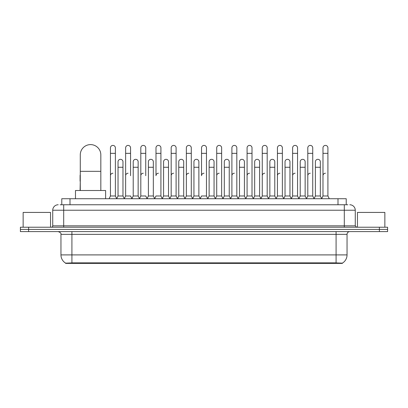 <?xml version="1.0" encoding="UTF-8"?>
<svg xmlns="http://www.w3.org/2000/svg" width="408" height="408" viewBox="0 0 408 408"><rect width="100%" height="100%" fill="white"/><g stroke="black" fill="none" stroke-linecap="round" stroke-linejoin="round"><path stroke-width="0.61" d="M60.134 204.755L63.699 204.755L60.134 204.755L61.781 204.755L61.781 198.727L346.219 198.727L346.219 204.755M342.383 263.395L65.617 263.395L65.617 263.124M60.955 254.903L71.915 254.903L71.915 234.35L60.955 234.35L60.955 254.903A9.593 9.593 0 0 0 65.647 263.145L73.012 262.864L334.988 262.864L342.353 263.145A9.593 9.593 0 0 0 347.045 254.903L347.045 234.35A2.739 2.739 0 0 1 349.784 231.606M387.6 231.606L387.6 229.418L20.4 229.418L20.4 231.606L28.621 231.606L28.621 229.418L20.4 229.418L20.4 227.225L28.621 227.225L28.621 229.418L387.6 229.418L387.6 231.606L28.621 231.606M58.217 204.755A5.482 5.482 0 0 0 52.734 210.232L52.734 225.854A1.372 1.372 0 0 1 51.367 227.225M349.784 204.755A5.482 5.482 0 0 1 355.266 210.232L63.699 210.232L63.699 204.755L347.866 204.755M355.266 210.232L355.266 225.854L356.633 227.225M387.6 227.225L387.6 229.418L387.6 227.225L28.621 227.225M50.541 227.225L50.541 212.425L23.139 212.425L23.139 227.225M384.861 227.225L384.861 212.425L357.459 212.425L357.459 227.225M80.274 190.505L80.274 154.882A10.276 10.276 0 0 1 90.551 144.605A10.276 10.276 0 0 1 100.827 154.882A10.276 10.276 0 0 0 90.551 144.605M100.827 190.505L100.827 154.882M105.621 198.727L105.621 190.505L75.48 190.505L75.48 198.727M109.074 198.727L110.446 195.983L115.377 195.983L116.749 198.727M115.377 195.983L115.377 147.864A2.468 2.468 0 0 0 112.914 145.401A2.468 2.468 0 0 1 113.067 145.406M110.446 195.983L110.446 153.347L115.377 153.347M110.446 153.347L110.446 147.864A2.468 2.468 0 0 1 112.914 145.401M124.256 198.727L125.628 195.983L130.56 195.983L131.932 198.727M130.56 175.705L130.56 147.864A2.468 2.468 0 0 0 128.092 145.401A2.468 2.468 0 0 1 128.25 145.406M125.628 195.983L125.628 153.347L130.56 153.347M125.628 153.347L125.628 147.864A2.468 2.468 0 0 1 128.092 145.401M139.439 198.727L140.811 195.983L145.743 195.983L147.109 198.727M145.743 175.705L145.743 147.864A2.468 2.468 0 0 0 143.274 145.401A2.468 2.468 0 0 1 143.427 145.406M140.811 195.983L140.811 153.347L145.743 153.347M140.811 153.347L140.811 147.864A2.468 2.468 0 0 1 143.274 145.401M154.622 198.727L155.989 195.983L160.92 195.983L162.292 198.727M160.92 195.983L160.92 147.864A2.468 2.468 0 0 0 158.457 145.401A2.468 2.468 0 0 1 158.61 145.406M158.457 173.242A2.468 2.468 0 0 0 155.989 175.705L155.989 153.347L160.92 153.347M155.989 153.347L155.989 147.864A2.468 2.468 0 0 1 158.457 145.401M169.799 198.727L171.171 195.983L176.103 195.983L177.475 198.727M176.103 195.983L176.103 147.864A2.468 2.468 0 0 0 173.64 145.401A2.468 2.468 0 0 1 173.793 145.406M171.171 195.983L171.171 153.347L176.103 153.347M171.171 153.347L171.171 147.864A2.468 2.468 0 0 1 173.64 145.401M184.982 198.727L186.354 195.983L191.286 195.983L192.658 198.727M191.286 195.983L191.286 147.864A2.468 2.468 0 0 0 188.817 145.401A2.468 2.468 0 0 1 188.975 145.406M186.354 195.983L186.354 153.347L191.286 153.347M186.354 153.347L186.354 147.864A2.468 2.468 0 0 1 188.817 145.401M200.165 198.727L201.532 195.983L206.468 195.983L207.835 198.727M206.468 195.983L206.468 147.864A2.468 2.468 0 0 0 204 145.401A2.468 2.468 0 0 1 204.153 145.406M204 173.242A2.468 2.468 0 0 0 201.532 175.705L201.532 153.347L206.468 153.347M201.532 153.347L201.532 147.864A2.468 2.468 0 0 1 204 145.401M215.342 198.727L216.714 195.983L221.646 195.983L223.018 198.727M230.566 198.645L229.24 195.983L224.303 195.983L222.977 198.645L221.646 195.983L221.646 147.864A2.468 2.468 0 0 0 219.183 145.401A2.468 2.468 0 0 1 219.336 145.406M207.794 198.645L209.126 195.983L214.057 195.983L215.388 198.645L216.714 195.983L216.714 153.347L221.646 153.347M216.714 153.347L216.714 147.864A2.468 2.468 0 0 1 219.183 145.401M230.525 198.727L231.897 195.983L236.829 195.983L238.201 198.727M253.378 198.727L252.011 195.983L247.08 195.983L245.749 198.645L244.418 195.983L239.486 195.983L238.16 198.645L236.829 195.983L236.829 147.864A2.468 2.468 0 0 0 234.36 145.401A2.468 2.468 0 0 1 234.518 145.406M231.897 195.983L231.897 153.347L236.829 153.347M231.897 153.347L231.897 147.864A2.468 2.468 0 0 1 234.36 145.401M268.561 198.727L267.189 195.983L262.257 195.983L260.931 198.645L259.6 195.983L254.669 195.983L253.337 198.645L252.011 195.983L252.011 153.347L247.08 153.347L247.08 195.983L245.708 198.727M247.08 153.347L247.08 147.864A2.468 2.468 0 0 1 249.701 145.406A2.468 2.468 0 0 1 252.011 147.864L252.011 153.347M283.744 198.727L282.372 195.983L277.44 195.983L276.109 198.645L274.783 195.983L269.851 195.983L268.52 198.645L267.189 195.983L267.189 153.347L262.257 153.347L262.257 195.983L260.891 198.727M262.257 153.347L262.257 147.864A2.468 2.468 0 0 1 264.879 145.406A2.468 2.468 0 0 1 267.189 147.864L267.189 153.347M298.926 198.727L297.554 195.983L292.623 195.983L291.292 198.645L289.966 195.983L285.029 195.983L283.703 198.645L282.372 195.983L282.372 153.347L277.44 153.347L277.44 195.983L276.068 198.727M277.44 153.347L277.44 147.864A2.468 2.468 0 0 1 280.061 145.406A2.468 2.468 0 0 1 282.372 147.864L282.372 153.347M314.104 198.727L312.737 195.983L307.8 195.983L306.474 198.645L305.143 195.983L300.212 195.983L298.88 198.645L297.554 195.983L297.554 153.347L292.623 153.347L292.623 195.983L291.251 198.727M292.623 153.347L292.623 147.864A2.468 2.468 0 0 1 295.244 145.406A2.468 2.468 0 0 1 297.554 147.864L297.554 153.347M321.611 198.727L322.983 195.983L322.983 153.347L327.915 153.347L327.915 195.983L329.287 198.727L327.915 195.983L322.983 195.983L321.657 198.645L320.326 195.983L315.394 195.983L314.063 198.645L312.737 195.983L312.737 153.347L307.8 153.347L307.8 195.983L306.434 198.727M307.8 153.347L307.8 147.864A2.468 2.468 0 0 1 310.422 145.406A2.468 2.468 0 0 1 312.737 147.864L312.737 153.347M322.983 153.347L322.983 147.864A2.468 2.468 0 0 1 325.604 145.406A2.468 2.468 0 0 1 327.915 147.864L327.915 153.347M116.708 198.645L118.034 195.983L122.971 195.983L124.297 198.645M122.971 195.983L122.971 161.787A2.468 2.468 0 0 0 120.656 159.324A2.468 2.468 0 0 1 122.971 161.787M118.034 195.983L118.034 167.265L122.971 167.265M118.034 167.265L118.034 161.787A2.468 2.468 0 0 1 120.656 159.324M131.891 198.645L133.217 195.983L138.149 195.983L139.48 198.645M138.149 195.983L138.149 161.787A2.468 2.468 0 0 0 135.839 159.324A2.468 2.468 0 0 1 138.149 161.787M133.217 195.983L133.217 167.265L138.149 167.265M133.217 167.265L133.217 161.787A2.468 2.468 0 0 1 135.839 159.324M147.069 198.645L148.4 195.983L153.331 195.983L154.663 198.645M153.331 195.983L153.331 161.787A2.468 2.468 0 0 0 151.021 159.324A2.468 2.468 0 0 1 153.331 161.787M148.4 195.983L148.4 167.265L153.331 167.265M148.4 167.265L148.4 161.787A2.468 2.468 0 0 1 151.021 159.324M162.251 198.645L163.583 195.983L168.514 195.983L169.84 198.645M168.514 195.983L168.514 161.787A2.468 2.468 0 0 0 166.204 159.324A2.468 2.468 0 0 1 168.514 161.787M163.583 195.983L163.583 167.265L168.514 167.265M163.583 167.265L163.583 161.787A2.468 2.468 0 0 1 166.204 159.324M177.434 198.645L178.76 195.983L183.697 195.983L185.023 198.645M183.697 195.983L183.697 161.787A2.468 2.468 0 0 0 181.381 159.324A2.468 2.468 0 0 1 183.697 161.787M178.76 195.983L178.76 167.265L183.697 167.265M178.76 167.265L178.76 161.787A2.468 2.468 0 0 1 181.381 159.324M192.612 198.645L193.943 195.983L198.875 195.983L200.206 198.645M198.875 195.983L198.875 161.787A2.468 2.468 0 0 0 196.564 159.324A2.468 2.468 0 0 1 198.875 161.787M193.943 195.983L193.943 167.265L198.875 167.265M193.943 167.265L193.943 161.787A2.468 2.468 0 0 1 196.564 159.324M214.057 195.983L214.057 161.787A2.468 2.468 0 0 0 211.747 159.324A2.468 2.468 0 0 1 214.057 161.787M209.126 195.983L209.126 167.265L214.057 167.265M209.126 167.265L209.126 161.787A2.468 2.468 0 0 1 211.747 159.324M229.24 195.983L229.24 161.787A2.468 2.468 0 0 0 226.924 159.324A2.468 2.468 0 0 1 229.24 161.787M224.303 195.983L224.303 167.265L229.24 167.265M224.303 167.265L224.303 161.787A2.468 2.468 0 0 1 226.924 159.324M244.418 195.983L244.418 161.787A2.468 2.468 0 0 0 242.107 159.324A2.468 2.468 0 0 1 244.418 161.787M239.486 195.983L239.486 167.265L244.418 167.265M239.486 167.265L239.486 161.787A2.468 2.468 0 0 1 242.107 159.324M259.6 195.983L259.6 161.787A2.468 2.468 0 0 0 257.29 159.324A2.468 2.468 0 0 1 259.6 161.787M254.669 195.983L254.669 167.265L259.6 167.265M254.669 167.265L254.669 161.787A2.468 2.468 0 0 1 257.29 159.324M274.783 195.983L274.783 161.787A2.468 2.468 0 0 0 272.473 159.324A2.468 2.468 0 0 1 274.783 161.787M269.851 195.983L269.851 167.265L274.783 167.265M269.851 167.265L269.851 161.787A2.468 2.468 0 0 1 272.473 159.324M289.966 195.983L289.966 161.787A2.468 2.468 0 0 0 287.65 159.324A2.468 2.468 0 0 1 289.966 161.787M285.029 195.983L285.029 167.265L289.966 167.265M285.029 167.265L285.029 161.787A2.468 2.468 0 0 1 287.65 159.324M305.143 195.983L305.143 161.787A2.468 2.468 0 0 0 302.833 159.324A2.468 2.468 0 0 1 305.143 161.787M300.212 195.983L300.212 167.265L305.143 167.265M300.212 167.265L300.212 161.787A2.468 2.468 0 0 1 302.833 159.324M320.326 195.983L320.326 161.787A2.468 2.468 0 0 0 318.016 159.324A2.468 2.468 0 0 1 320.326 161.787M315.394 195.983L315.394 167.265L320.326 167.265M315.394 167.265L315.394 161.787A2.468 2.468 0 0 1 318.016 159.324M80.085 190.505L80.274 181.188M80.085 181.188L80.085 175.705A2.468 2.468 0 0 1 80.274 174.751M110.446 175.705A2.468 2.468 0 0 1 112.914 173.242M125.628 175.705A2.468 2.468 0 0 1 128.092 173.242M140.811 175.705A2.468 2.468 0 0 1 143.274 173.242M171.171 175.705A2.468 2.468 0 0 1 173.64 173.242M186.354 175.705A2.468 2.468 0 0 1 188.817 173.242M216.714 175.705A2.468 2.468 0 0 1 219.183 173.242M231.897 175.705A2.468 2.468 0 0 1 234.36 173.242M247.08 175.705A2.468 2.468 0 0 1 249.543 173.242M262.257 175.705A2.468 2.468 0 0 1 264.726 173.242M277.44 195.983L277.44 175.705A2.468 2.468 0 0 1 279.908 173.242M292.623 175.705A2.468 2.468 0 0 1 295.086 173.242M312.737 195.983L312.737 175.705M307.8 175.705A2.468 2.468 0 0 1 310.269 173.242M322.983 175.705A2.468 2.468 0 0 1 325.451 173.242M334.988 263.395L334.988 262.864M73.012 263.395L73.012 262.864M70.003 204.755L70.003 198.727M337.997 204.755L337.997 198.727M336.085 231.606L336.085 234.35L71.915 234.35L71.915 231.606M347.045 234.35L336.085 234.35L336.085 254.903L347.045 254.903M336.085 262.92L336.085 254.903L71.915 254.903L71.915 262.92M379.379 231.606L379.379 227.225M63.699 227.225L63.699 210.232L52.734 210.232M52.734 225.854L355.266 225.854M344.301 204.755L344.301 227.225M80.274 171.324L100.827 171.324M60.955 234.35C61.343 233.376 60.425 232.463 58.217 231.606"/></g></svg>
